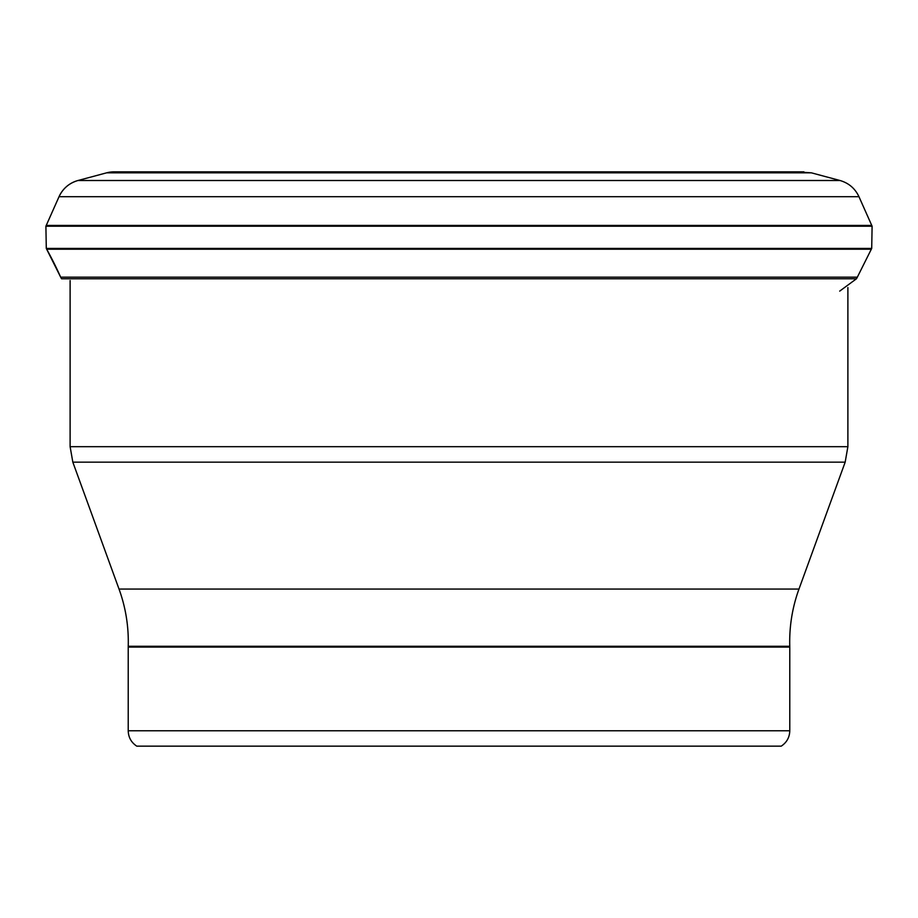 <?xml version="1.0" encoding="UTF-8"?>
<svg xmlns="http://www.w3.org/2000/svg" width="918" height="918" viewBox="0 0 918 918"><rect width="100%" height="100%" fill="white"/><g stroke="black" fill="none" stroke-linecap="round" stroke-linejoin="round"><path stroke-width="1.38" d="M69.355 277.156L857.343 277.156L871.331 249.191L46.669 249.191A344.147 344.147 0 0 1 60.657 277.156L69.355 277.156M839.695 291.121L856.448 278.785L61.552 278.785L60.657 277.156L61.552 278.785M121.956 171.85L803.571 171.85M114.429 171.85A28.94 28.94 0 0 0 106.603 172.836L77.996 180.502A28.94 28.94 0 0 0 59.039 196.693L858.961 196.693L871.744 225.415L46.256 225.415A9.249 9.249 0 0 0 45.9 226.207L46.29 248.422A8.836 8.836 0 0 0 46.669 249.191L60.657 277.156M300.048 746.15L617.952 746.15M128.222 730.774L789.778 730.774C789.583 737.372 786.726 742.501 781.229 746.15L136.771 746.15C131.274 742.501 128.417 737.372 128.222 730.774L128.222 647.087L789.778 647.087L789.767 646.272C789.216 626.615 792.28 607.544 798.97 589.058L119.03 589.058L72.832 462.156L845.168 462.156L847.888 446.687L70.112 446.687L70.112 280.518M46.256 225.415L59.039 196.693L45.9 226.207L46.29 248.422L871.71 248.422L871.331 249.191M811.397 172.836L840.004 180.502L77.996 180.502L106.603 172.836L811.397 172.836L796.376 171.85M871.744 225.415L872.1 226.207L45.9 226.207M128.222 647.087L128.233 646.272L789.767 646.272M856.448 278.785L857.343 277.156M106.603 172.836L114.096 171.85L803.904 171.85M840.004 180.502C848.76 183.049 855.071 188.442 858.961 196.693M871.71 248.422L872.1 226.207M59.039 196.693C62.929 188.442 69.24 183.049 77.996 180.502M121.624 171.85L114.096 171.85M46.669 249.191L46.29 248.422M789.778 730.774L789.778 647.087M128.233 646.272C128.784 626.615 125.72 607.544 119.03 589.058M72.832 462.156L70.112 446.687M847.888 446.687L847.888 287.563M798.97 589.058L845.168 462.156"/></g></svg>
